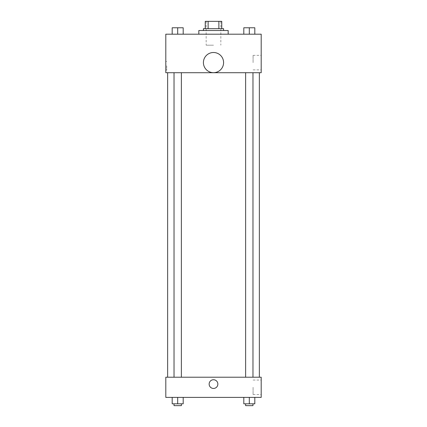 <?xml version="1.0" encoding="UTF-8"?>
<svg xmlns="http://www.w3.org/2000/svg" width="427" height="427" viewBox="0 0 427 427"><rect width="100%" height="100%" fill="white"/><g stroke="black" fill="none" stroke-linecap="round" stroke-linejoin="round"><path stroke-width="0.32" stroke-dasharray="2.13 1.6" d="M213.5 45.198L206.161 45.198L213.5 45.198M213.5 21.35L206.161 21.35L213.5 21.35M218.88 28.689L218.88 21.35L221.757 21.35L221.757 28.689L208.12 28.689L221.757 28.689M218.88 21.35L205.243 21.35M208.12 28.689L205.243 28.689L208.12 28.689L208.12 21.35M223.588 28.689L203.412 28.689M203.412 30.52L223.588 30.52L203.412 30.52M198.827 30.52L228.173 30.52M213.5 34.192L198.827 34.192L213.5 34.192M172.188 34.192L183.194 34.192L172.188 34.192L183.194 34.192L172.188 34.192L183.194 34.192L177.691 34.192L177.691 27.771L172.188 27.771L181.363 27.771L172.188 27.771L172.188 34.192L177.691 34.192L172.188 34.192L172.188 27.771L172.188 34.192L183.194 34.192L177.691 34.192L177.691 27.771L183.194 27.771L174.024 27.771L183.194 27.771L183.194 34.192L183.194 27.771M243.806 34.192L254.812 34.192L243.806 34.192L254.812 34.192L243.806 34.192L254.812 34.192L249.309 34.192L249.309 27.771L243.806 27.771L252.976 27.771L243.806 27.771L243.806 34.192L249.309 34.192L243.806 34.192L243.806 27.771L243.806 34.192L254.812 34.192L249.309 34.192L249.309 27.771L254.812 27.771L245.637 27.771L254.812 27.771L254.812 34.192L254.812 27.771M261.196 34.192L165.804 34.192L165.804 72.713L261.196 72.713L261.196 34.192M165.804 65.833L165.804 70.188L165.804 65.833M213.5 72.713L167.64 72.713L213.5 72.713M249.309 72.713L245.637 72.713L249.309 72.713M177.691 72.713L181.363 72.713L177.691 72.713M261.196 62.625L261.196 55.366L261.196 62.625M213.5 52.505A10.088 10.088 0 0 0 204.763 67.637A10.088 10.088 0 0 0 222.237 67.637A10.088 10.088 0 0 0 213.5 52.505A10.088 10.088 0 0 0 204.763 67.637A10.088 10.088 0 0 0 222.237 67.637A10.088 10.088 0 0 0 213.5 52.505M213.5 72.681A10.088 10.088 0 0 1 204.763 57.549A10.088 10.088 0 0 1 222.237 57.549A10.088 10.088 0 0 1 213.5 72.681M253.078 62.625L253.078 55.366L253.078 62.625M166.733 65.833L166.733 70.188L166.733 65.833M213.5 377.217L167.64 377.217L213.5 377.217M249.309 377.217L245.637 377.217L249.309 377.217M177.691 377.217L181.363 377.217L177.691 377.217M261.196 377.217L165.804 377.217L165.804 397.393L261.196 397.393L261.196 377.217M165.804 384.097L165.804 379.736L165.809 384.097M254.812 403.814L249.309 403.814L254.812 403.814L254.812 397.393L243.806 397.393L254.812 397.393L243.806 397.393L254.812 397.393L243.806 397.393L254.812 397.393L243.806 397.393L254.812 397.393L254.812 403.814L243.806 403.814L243.806 397.393L243.806 403.814L252.976 403.814L249.309 403.814L249.309 397.393L249.309 403.814L243.806 403.814L243.806 397.393M183.194 403.814L177.691 403.814L183.194 403.814L183.194 397.393L172.188 397.393L183.194 397.393L172.188 397.393L183.194 397.393L172.188 397.393L183.194 397.393L172.188 397.393L183.194 397.393L183.194 403.814L172.188 403.814L172.188 397.393L172.188 403.814L181.363 403.814L177.691 403.814L177.691 397.393L177.691 403.814L172.188 403.814L172.188 397.393M261.196 387.305L261.196 394.564L261.196 387.305M213.5 379.736A4.355 4.355 0 0 0 209.726 386.275A4.355 4.355 0 0 0 217.274 386.275A4.355 4.355 0 0 0 213.5 379.736A4.355 4.355 0 0 0 209.726 386.275A4.355 4.355 0 0 0 217.274 386.275A4.355 4.355 0 0 0 213.5 379.736M213.5 388.453A4.355 4.355 0 0 1 209.726 381.919A4.355 4.355 0 0 1 217.274 381.919A4.355 4.355 0 0 1 213.5 388.453M253.078 387.305L253.078 394.564L253.078 387.305M245.637 403.814L245.637 405.65L252.976 405.65L245.637 405.65L252.976 405.65L252.976 403.814L245.637 403.814L252.976 403.814M249.309 403.814L249.309 397.393M174.024 403.814L174.024 405.65L181.363 405.65L174.024 405.65L181.363 405.65L181.363 403.814L174.024 403.814L181.363 403.814M177.691 403.814L177.691 397.393M245.637 27.771L252.976 27.771M249.309 34.192L249.309 27.771M174.024 27.771L181.363 27.771M177.691 34.192L177.691 27.771M206.161 21.35L206.161 45.198M220.839 21.35L220.839 45.198M253.078 69.879L261.196 69.879M253.078 55.366L261.196 55.366M166.733 61.477L165.804 61.477M166.733 70.188L165.804 70.188M181.363 377.217L181.363 72.713M174.024 377.217L174.024 72.713M252.976 377.217L252.976 72.713M245.637 377.217L245.637 72.713M253.078 394.564L261.196 394.564M253.078 380.051L261.196 380.051"/><path stroke-width="0.64" d="M208.12 28.689L208.12 21.35L205.243 21.35L205.243 28.689L205.243 21.35M208.12 21.35L221.757 21.35L221.757 28.689M218.88 28.689L218.88 21.35M203.412 30.52L203.412 28.689L223.588 28.689L223.588 30.52M228.173 34.192L228.173 30.52L198.827 30.52L198.827 34.192M165.804 34.192L261.196 34.192L261.196 72.713L165.804 72.713L165.804 34.192M213.5 72.681A10.088 10.088 0 0 1 204.763 57.549A10.088 10.088 0 0 1 222.237 57.549A10.088 10.088 0 0 1 213.5 72.681M165.804 377.217L261.196 377.217L261.196 397.393L165.804 397.393L165.804 377.217M213.5 388.453A4.355 4.355 0 0 1 209.726 381.919A4.355 4.355 0 0 1 217.274 381.919A4.355 4.355 0 0 1 213.5 388.453M243.806 397.393L243.806 403.814L254.812 403.814L254.812 397.393L254.812 403.814M249.309 403.814L249.309 397.393M252.976 403.814L252.976 405.65L245.637 405.65L245.637 403.814M172.188 397.393L172.188 403.814L183.194 403.814L183.194 397.393L183.194 403.814M177.691 403.814L177.691 397.393M181.363 403.814L181.363 405.65L174.024 405.65L174.024 403.814M243.806 34.192L243.806 27.771L254.812 27.771L254.812 34.192L254.812 27.771M249.309 34.192L249.309 27.771M252.976 27.771L245.637 27.771M172.188 34.192L172.188 27.771L183.194 27.771L183.194 34.192L183.194 27.771M177.691 34.192L177.691 27.771M181.363 27.771L174.024 27.771M259.36 377.217L259.36 72.713M167.64 377.217L167.64 72.713M245.637 72.713L245.637 377.217M252.976 72.713L252.976 377.217M181.363 377.217L181.363 72.713M174.024 377.217L174.024 72.713"/></g></svg>
